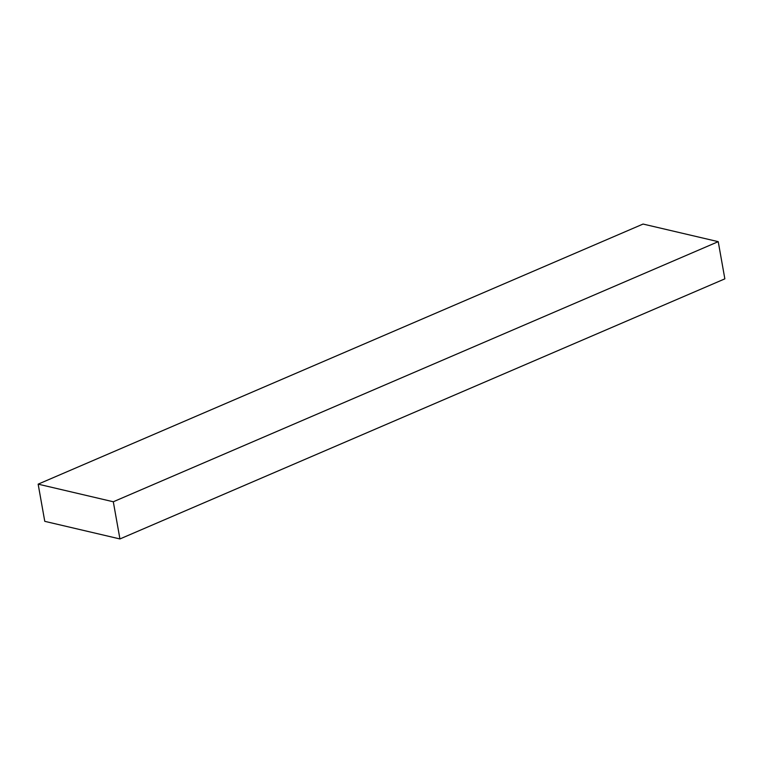 <?xml version="1.0" encoding="UTF-8"?>
<svg xmlns="http://www.w3.org/2000/svg" width="763" height="763" viewBox="0 0 763 763"><rect width="100%" height="100%" fill="white"/><g stroke="black" fill="none" stroke-linecap="round" stroke-linejoin="round"><path stroke-width="1.14" d="M113.305 501.768L718.231 241.661L724.85 278.848L119.934 538.945L113.305 501.768L38.15 484.152L44.769 521.339L119.934 538.945L724.85 278.848L718.231 241.661L113.305 501.768L119.934 538.945L44.769 521.339L38.15 484.152L643.066 224.055L38.15 484.152L113.305 501.768M643.066 224.055L718.231 241.661L643.066 224.055"/></g></svg>
